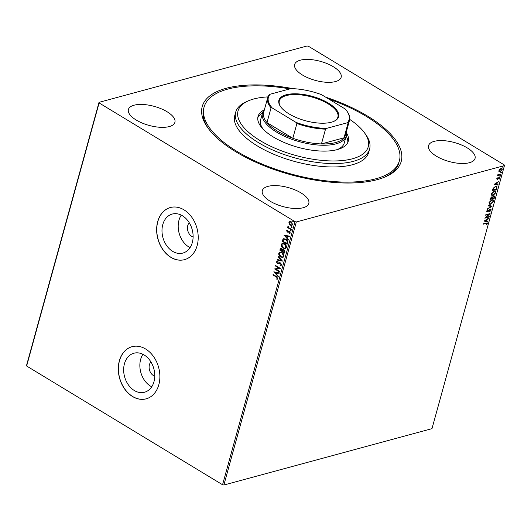 <?xml version="1.0" encoding="UTF-8"?>
<svg xmlns="http://www.w3.org/2000/svg" width="531" height="531" viewBox="0 0 531 531"><rect width="100%" height="100%" fill="white"/><g stroke="black" fill="none" stroke-linecap="round" stroke-linejoin="round"><path stroke-width="0.8" d="M325.576 97.113A103.206 42.208 -164.6 0 1 367.611 116.123A103.206 42.208 -164.6 0 1 385.659 176.704A103.206 42.208 -164.6 0 1 235.85 151.806A103.206 42.208 -164.6 0 1 207.754 127.699A103.206 42.208 -164.6 0 1 293.185 88.684M328.762 99.038A101.282 41.418 -164.6 0 1 399.372 160.86A101.282 41.418 -164.6 0 1 345.435 182.1A101.282 41.418 -164.6 0 1 245.355 156.16A101.282 41.418 -164.6 0 1 204.09 107.07L203.619 108.769A101.282 41.418 15.4 0 0 208.417 128.615M189.248 222.741A8.197 6.153 -105.2 0 0 191.771 236.381A8.197 6.153 -105.2 0 0 193.105 236.999M150.91 361.916A8.197 6.153 -105.2 0 0 153.432 375.556A8.197 6.153 -105.2 0 0 154.773 376.174M182.452 215.772A20.218 15.167 -105.2 0 0 172.263 214.046A20.218 15.167 -105.2 0 0 161.988 230.919A20.218 15.167 -105.2 0 0 172.648 251.349A20.218 15.167 -105.2 0 0 182.837 253.075A20.218 15.167 -105.2 0 0 193.111 236.202A20.218 15.167 -105.2 0 0 182.452 215.772M181.25 215.115A20.218 15.167 -105.2 0 0 188.857 246.961A20.218 15.167 -105.2 0 0 190.052 247.619M144.113 354.947A20.218 15.167 -105.2 0 0 133.931 353.221A20.218 15.167 -105.2 0 0 123.65 370.094A20.218 15.167 -105.2 0 0 134.316 390.517A20.218 15.167 -105.2 0 0 144.498 392.25A20.218 15.167 -105.2 0 0 154.773 375.371A20.218 15.167 -105.2 0 0 144.113 354.947M142.919 354.29A20.218 15.167 -105.2 0 0 150.519 386.13A20.218 15.167 -105.2 0 0 151.72 386.794M145.633 349.006A27.008 20.258 -105.2 0 0 132.033 346.697A27.008 20.258 -105.2 0 0 118.3 369.237A27.008 20.258 -105.2 0 0 132.544 396.531A27.008 20.258 -105.2 0 0 146.151 398.834A27.008 20.258 -105.2 0 0 159.877 376.293A27.008 20.258 -105.2 0 0 145.633 349.006M132.093 346.683A27.008 20.258 -105.2 0 0 118.426 369.251A27.008 20.258 -105.2 0 0 132.67 396.498A27.008 20.258 -105.2 0 0 146.211 398.821M183.972 209.831A27.008 20.258 -105.2 0 0 170.365 207.521A27.008 20.258 -105.2 0 0 156.638 230.069A27.008 20.258 -105.2 0 0 170.882 257.356A27.008 20.258 -105.2 0 0 184.483 259.659A27.008 20.258 -105.2 0 0 198.216 237.118A27.008 20.258 -105.2 0 0 183.972 209.831M170.431 207.508A27.008 20.258 -105.2 0 0 156.764 230.076A27.008 20.258 -105.2 0 0 171.002 257.323A27.008 20.258 -105.2 0 0 184.549 259.646M467.194 147.864A24.114 9.863 15.4 0 0 443.339 140.642A24.114 9.863 15.4 0 0 428.557 145.627A24.114 9.863 15.4 0 0 436.409 156.2A24.114 9.863 15.4 0 0 460.271 163.429A24.114 9.863 15.4 0 0 475.053 158.437A24.114 9.863 15.4 0 0 467.194 147.864M167.053 111.729A24.114 9.863 15.4 0 0 143.191 104.501A24.114 9.863 15.4 0 0 128.409 109.492A24.114 9.863 15.4 0 0 136.268 120.066A24.114 9.863 15.4 0 0 160.123 127.287A24.114 9.863 15.4 0 0 174.911 122.296A24.114 9.863 15.4 0 0 167.053 111.729M300.958 192.886A24.114 9.863 15.4 0 0 277.096 185.658A24.114 9.863 15.4 0 0 262.314 190.649A24.114 9.863 15.4 0 0 270.166 201.222A24.114 9.863 15.4 0 0 294.028 208.444A24.114 9.863 15.4 0 0 308.81 203.453A24.114 9.863 15.4 0 0 300.958 192.886M333.295 66.707A24.114 9.863 15.4 0 0 309.434 59.485A24.114 9.863 15.4 0 0 294.652 64.47A24.114 9.863 15.4 0 0 302.511 75.044A24.114 9.863 15.4 0 0 326.366 82.272A24.114 9.863 15.4 0 0 341.148 77.28A24.114 9.863 15.4 0 0 333.295 66.707M26.55 365.414L99.012 102.344L307.124 45.985L308.445 46.25L504.364 164.988L504.45 165.586L296.338 221.945L223.876 485.015L222.555 484.75L26.636 366.012L26.55 365.414M499.167 171.606L498.987 170.517L499.844 169.143L501.954 168.46L502.246 169.635L500.162 171.752L499.286 171.699M500.766 174.832L497.613 175.681L498.204 175.097L498.105 174.068L498.768 174.878L500.892 174.374L500.766 174.832L497.686 175.416M498.051 175.004L497.905 174.447M497.992 174.248L498.768 174.878M499.279 177.347L499.923 178.064L499.24 179.12L499.173 177.799L497.275 179.511L496.684 178.861L497.381 177.858L497.381 179.06L498.755 177.626L499.757 177.374M496.81 178.569L497.381 179.06M499.525 178.217L498.888 177.626L498.841 177.985M498.383 178.562L497.275 179.511L496.684 178.861M497.135 187.994L496.757 189.375L492.449 190.543L492.695 189.64L493.239 188.186L495.662 186.288L496.903 186.341L496.757 189.375M493.817 195.952L494.653 197.021L494.321 198.209L490.013 199.377L491.693 196.882L492.456 197.187L493.817 195.952L494.447 195.985M491.693 196.882L492.456 197.187L492.091 196.848M492.124 206.207L487.285 209.28L491.089 206.453L488.221 205.889L488.354 205.391L491.925 206.088M489.27 216.562L489.144 217.02L484.83 218.188L488.865 214.345L485.653 215.214L485.779 214.763L490.086 213.595L486.064 217.431L489.27 216.562M486.98 223.763L486.044 223.425L483.177 224.201L483.303 223.75L487.279 222.874L487.425 223.637L486.615 224.892L486.695 223.299M504.45 165.586L431.988 428.656L223.876 485.015M484.033 221.082L488.892 217.936L487.206 219.416L486.748 221.082L487.956 221.321L487.823 221.819L484.033 221.082M488.062 211.112L487.385 211.929L486.675 211.139L487.717 209.798L487.113 211.026L487.491 211.477L490.372 209.008L491.195 209.944L489.887 211.537L490.744 210.097L490.239 209.466L488.108 211.517L486.841 211.896M490.744 210.097L489.96 209.294L489.774 209.725M487.883 210.084L486.827 210.853L487.491 211.477M490.372 209.008L490.969 209.048M490.677 204.269L489.416 204.189L489.018 202.636L491.918 199.709L493.146 199.782L493.558 201.368L490.677 204.269L489.277 204.09M493.113 195.435L491.852 195.355L491.447 193.802L494.348 190.875L495.576 190.948L495.987 192.534L493.113 195.435L491.713 195.255M494.149 184.376L499.001 181.224L497.315 182.71L496.857 184.376L498.071 184.615L497.932 185.113L494.149 184.376M499.79 176.192L500.268 175.595L500.527 175.88L500.063 176.358L499.81 176.073M500.268 175.595L500.527 175.88L499.777 176.186M500.76 172.694L501.237 172.09L501.49 172.376L501.025 172.854L500.773 172.568M501.237 172.09L501.49 172.376L500.746 172.681M502.525 166.21L502.319 166.973L502.811 166.382L503.063 166.668L502.598 167.146L502.346 166.86M289.176 223.929L288.917 222.336L289.846 221.467L291.253 221.799L292.647 224.593L291.858 225.443L290.331 225.151L289.176 223.929L288.917 222.336M291.154 229.737L287.55 227.553L287.676 227.095L288.207 227.414L288.054 225.987L288.851 227.726L291.28 229.279L291.154 229.737M286.614 230.68L287.371 230.109L287.61 230.567L287.065 230.919L287.43 231.655L289.548 231.43L290.324 233.023L289.581 233.667L289.315 233.202L289.866 232.81L289.441 231.894L287.324 232.127L286.614 230.68L287.616 230.042M287.61 230.567L287.065 230.919M287.789 231.742L288.95 231.244M289.74 233.64L289.568 233.149L290.112 232.737L289.315 233.202M289.561 233.136L290.112 232.737L289.687 231.828L287.324 232.127M287.53 242.906L287.152 244.287L282.22 241.293L283.03 239.089L283.68 238.684L285.751 239.169C287.198 239.966 287.789 241.207 287.53 242.906M283.162 249.451L282.512 249.855L284.032 249.683L285.041 251.933L284.716 253.121L279.784 250.128L280.633 248.448L281.616 248.661L282.512 249.855L283.036 249.477M282.512 261.113L277.056 260.031L277.195 259.533L281.337 260.356L277.992 256.639L278.125 256.148L282.512 261.113M279.664 271.474L279.538 271.932L274.6 268.938L279.1 268.201L275.423 265.971L275.549 265.513L280.481 268.5L275.994 269.25L279.664 271.474M276.226 276.943L272.947 274.958L273.073 274.5L276.399 276.518L277.832 278.649L276.95 279.432L276.638 278.967L277.321 278.35L276.472 276.877L272.947 274.958M222.555 484.75L295.024 221.679L99.098 102.934L26.636 366.012M273.804 271.832L279.286 272.841L279.147 273.339L277.394 272.994L276.936 274.66L278.35 276.233L278.211 276.724L273.976 271.786M278.131 263.177L280.614 262.898L281.603 264.956L280.965 265.613L280.156 265.639L280.01 265.115L281.085 264.684L280.481 263.349L277.282 263.542L276.425 261.783L277.574 261.146L277.779 261.683L276.93 262.095L277.388 263.077L279.266 262.732M280.01 265.115L281.337 264.617L280.481 263.349M280.726 263.283L278.961 263.482M278.297 263.734L277.282 263.542M277.023 261.206L277.574 261.146M277.779 261.683L276.93 262.095M280.76 257.117C279.346 256.3 278.682 255.019 278.768 253.28L279.89 252.106L281.994 252.537C283.415 253.36 284.072 254.641 283.966 256.387L282.857 257.535L281.005 257.05C279.591 256.234 278.928 254.953 279.014 253.214L278.768 253.28M283.196 248.282C281.775 247.466 281.111 246.185 281.204 244.446L282.326 243.271L284.43 243.702C285.844 244.525 286.501 245.807 286.395 247.552L285.286 248.7L283.441 248.216C282.027 247.4 281.357 246.118 281.45 244.379L281.204 244.446M283.919 235.127L289.395 236.136L289.256 236.634L287.51 236.282L287.052 237.954L288.459 239.521L288.326 240.019L284.085 235.08M291.174 230.773L290.411 230.972L290.105 230.341L290.623 230.215L290.928 230.839L290.411 230.972L290.928 230.839M290.656 230.905L290.105 230.341L290.623 230.215M292.136 227.275L291.373 227.467L291.068 226.843L291.585 226.71L291.891 227.341L291.373 227.467L291.891 227.341M291.619 227.401L291.068 226.843L291.585 226.71M293.709 221.56L292.946 221.759L292.641 221.128L293.158 220.996L293.464 221.626L292.946 221.759L293.464 221.626M293.192 221.692L292.641 221.128L293.158 220.996M99.012 102.344L99.098 102.934M295.024 221.679L296.338 221.945M384.623 177.148A101.282 41.418 15.4 0 0 398.907 162.559L399.372 160.86M277.189 279.346L276.638 278.967M277.567 278.284L276.472 276.877M279.18 273.233L277.394 272.994M278.284 276.465L274.089 271.812M276.485 274.162L277.082 272.815L275.005 272.516L276.485 274.162L276.837 272.881L275.005 272.516M279.585 271.746L274.6 268.938M275.423 265.971L279.1 268.201M280.461 268.573L275.994 269.25M281.085 265.573L280.156 265.639M280.401 265.573L280.282 265.135M280.255 265.049L281.337 264.617L280.255 265.049M280.202 263.137L279.206 263.416L280.202 263.137M277.527 263.476L276.425 261.783M276.671 261.717L277.142 261.179M278.025 261.617L277.175 262.029L278.025 261.617M278.994 262.852L279.392 262.699M282.499 260.993L277.056 260.031M277.301 259.964L277.408 259.573M277.992 256.639L281.337 260.356M279.014 253.214L280.016 252.072M282.97 257.502L281.005 257.05M282.684 256.964L283.7 256.028L282.114 252.929L280.328 252.61M281.868 252.995L280.195 252.643L279.279 253.566L280.886 256.659L282.565 257.004L283.454 256.095L282.114 252.929M284.769 252.935L279.784 250.128M280.029 250.061L280.766 248.428M284.151 250.068L282.824 250.32L282.505 251.243L284.337 252.351L284.729 251.767L284.151 250.068L283.069 250.254M282.824 250.32L283.355 249.982M281.994 250.937L282.306 250.639L281.742 249.059L280.414 249.975L281.994 250.937L281.496 249.125L280.547 249.504M284.729 251.767L283.906 250.134M284.337 252.351L284.483 251.833M281.45 244.379L282.452 243.238M285.406 248.667L283.441 248.216M285.12 248.13L286.136 247.194L284.55 244.094L282.764 243.775M284.304 244.16L282.631 243.809L281.715 244.731L283.322 247.824L285.001 248.169L285.89 247.26L284.55 244.094M287.198 244.101L282.22 241.293M282.465 241.227L283.03 239.089M283.275 239.023L283.806 238.658M285.87 239.561L283.992 239.235L282.85 241.14L286.773 243.523L287.364 241.665L285.87 239.561L284.118 239.215M287.364 241.665L285.625 239.627M286.773 243.523L287.118 241.731M289.289 236.521L287.51 236.282M288.399 239.76L284.204 235.1M286.594 237.45L287.198 236.109L285.114 235.81L286.594 237.45L286.946 236.176L285.114 235.81M287.855 230.5L287.311 230.852M288.287 231.516L289.196 231.177M288.811 231.994L288.167 232.246M287.57 232.06L286.859 230.613M290.351 230.275L290.869 230.142M291.207 229.551L287.55 227.553M287.835 226.259L288.207 227.414M291.313 226.777L291.831 226.644M289.163 222.27L290.092 221.394M291.977 225.403L290.331 225.151M290.576 225.084L289.422 223.863M291.738 224.892L292.448 224.261L291.373 222.19L290.072 221.991M291.127 222.257L289.946 222.018L289.355 222.602L290.457 224.693L291.619 224.938L292.203 224.328L291.373 222.19M292.886 221.062L293.404 220.929M486.695 223.591L485.759 223.259L483.25 223.936M487.113 222.814L487.425 223.637M487.139 223.465L486.336 224.726M488.474 218.261L487.206 219.416M486.92 219.243L486.748 221.082M487.644 221.261L487.823 221.819M487.538 221.646L484.099 220.976M486.708 219.734L484.803 220.591L486.356 221.009L486.708 219.734L485.088 220.763M488.912 216.661L489.144 217.02M488.859 216.847L485.095 217.869M485.726 214.949L488.865 214.345M489.549 213.741L486.064 217.431M490.817 208.982L491.195 209.944M490.909 209.772L489.602 211.365M490.458 209.924L489.96 209.294L490.458 209.924M489.496 209.559L488.878 210.674M487.106 211.756L486.721 211.783M487.046 210.442L487.212 211.305L486.827 210.853M491.799 206.061L487.405 208.856M488.248 205.782L491.089 206.453M492.994 199.702L493.558 201.368M493.272 201.203L490.398 204.103M492.649 200.154L491.507 199.995L489.184 202.324L489.662 203.658M491.792 200.167L489.463 202.497L489.788 203.758L490.803 203.818L493.107 201.508L492.795 200.22L491.507 199.995M494.295 195.926L494.321 198.209M494.042 198.036L490.086 199.112M492.436 197.167L492.403 198.309L494.009 197.871L494.149 197.353L493.691 196.41L492.403 198.309M493.916 196.384L492.954 196.483M491.799 197.306L491.288 197.16L490.299 198.627L491.965 198.428L491.573 197.333L490.584 198.8M491.288 197.16L491.693 197.187M493.405 196.238L493.81 196.271M495.43 190.868L495.987 192.534M495.708 192.368L492.828 195.269M495.078 191.319L493.943 191.16L491.613 193.49L492.091 194.824M494.222 191.333L491.898 193.662L492.224 194.923L493.233 194.983L495.542 192.673L495.231 191.386L493.943 191.16M496.478 189.202L492.522 190.277M496.75 186.275L496.857 187.821M496.525 187.184L495.257 186.573L493.299 188.147L492.735 189.793L496.439 189.036L496.804 187.357L496.346 186.706M493.299 188.147L493.014 189.965M495.257 186.573L493.584 188.319M496.804 187.357L495.536 186.746M498.582 181.556L497.315 182.71M497.036 182.538L496.857 184.376M497.759 184.549L497.932 185.113M497.653 184.941L494.208 184.27M496.817 183.022L494.912 183.885L496.465 184.303L496.817 183.022L495.197 184.058M499.001 177.175L499.923 178.064M499.24 178.051L498.888 177.626L499.24 178.051M501.808 168.387L502.246 169.635M501.968 169.462L501.822 169.86M501.058 170.889L500.162 171.752M499.883 171.579L498.888 171.44M501.496 168.831L499.837 169.15M499.127 170.132L499.479 171.148M500.965 168.858L499.372 170.411L499.598 171.247L500.288 171.294L501.861 169.741L501.656 168.904L500.68 168.685M267.976 96.894A67.523 27.612 15.4 0 0 248.229 100.91A67.523 27.612 15.4 0 0 254.21 136.713A67.523 27.612 15.4 0 0 332.273 160.966A67.523 27.612 15.4 0 0 364.611 132.969A67.523 27.612 15.4 0 0 349.703 119.402M364.611 132.969L365.899 134.788A69.448 28.402 -164.6 0 1 369.622 149.012A69.448 28.402 -164.6 0 1 332.638 163.575A69.448 28.402 -164.6 0 1 264.013 145.793A69.448 28.402 -164.6 0 1 235.711 112.127A69.448 28.402 -164.6 0 1 246.192 101.813L248.229 100.91M346.205 132.312A43.403 17.749 -164.6 0 1 346.152 136.155A43.403 17.749 -164.6 0 1 319.543 145.136A43.403 17.749 -164.6 0 1 276.598 132.133A43.403 17.749 -164.6 0 1 262.453 113.103L260.588 119.893A43.403 17.749 15.4 0 0 263.257 129.259M262.48 113.01A46.781 19.129 15.4 0 0 257.787 117.749M346.239 132.465A46.781 19.129 -164.6 0 1 348.236 141.292A46.781 19.129 -164.6 0 1 323.319 151.109A46.781 19.129 -164.6 0 1 277.096 139.129A46.781 19.129 -164.6 0 1 258.033 116.448A46.781 19.129 -164.6 0 1 264.272 109.884M204.09 107.07A101.282 41.418 -164.6 0 1 258.026 85.83A101.282 41.418 -164.6 0 1 289.866 88.896M235.711 112.127L234.775 115.519A69.448 28.402 15.4 0 0 263.077 149.184A69.448 28.402 15.4 0 0 331.702 166.973A69.448 28.402 15.4 0 0 368.687 152.404L369.622 149.012M347.778 142.54A46.781 19.129 15.4 0 0 346.172 136.062M337.185 149.623A43.403 17.749 15.4 0 0 344.28 142.945L346.152 136.155M288.977 113.86A30.964 12.664 -164.6 0 1 280.554 106.625A30.964 12.664 -164.6 0 1 291.718 93.894A30.964 12.664 -164.6 0 1 328.51 103.153A30.964 12.664 -164.6 0 1 333.919 121.327A30.964 12.664 -164.6 0 1 288.977 113.86M333.614 121.46A30.386 12.425 15.4 0 0 337.895 117.085A30.386 12.425 15.4 0 0 327.999 103.764A30.386 12.425 15.4 0 0 297.937 94.657A30.386 12.425 15.4 0 0 279.313 100.943A30.386 12.425 15.4 0 0 280.753 106.897M272.25 107.985L271.056 107.853A42.44 17.357 -164.6 0 1 267.684 97.744L263.622 112.512A42.44 17.357 15.4 0 0 266.987 122.621A42.44 17.357 15.4 0 0 277.447 131.117A42.44 17.357 15.4 0 0 292.827 138.279A42.44 17.357 15.4 0 0 321.441 143.921A42.44 17.357 15.4 0 0 344.015 137.808A42.44 17.357 15.4 0 0 345.455 135.053L349.517 120.285A42.44 17.357 -164.6 0 1 348.077 123.046L347.301 122.78A41.863 17.118 15.4 0 0 346.862 111.045A41.863 17.118 15.4 0 0 345.236 109.028L321.507 94.644A41.863 17.118 15.4 0 0 290.922 88.611L270.186 94.226A41.863 17.118 15.4 0 0 272.25 107.985L295.979 122.369A41.863 17.118 15.4 0 0 326.565 128.396L347.301 122.78M271.056 107.853L266.987 122.621L292.827 138.279L296.895 123.511L295.979 122.369M262.453 113.103A43.403 17.749 -164.6 0 1 264.372 109.771M326.565 128.396L325.51 129.159L321.441 143.921L344.015 137.808L348.077 123.046M267.684 97.744A42.44 17.357 -164.6 0 1 269.124 94.983L270.186 94.226M346.862 111.045L347.247 111.59A42.44 17.357 -164.6 0 1 349.517 120.285M325.51 129.159A42.44 17.357 -164.6 0 1 296.895 123.511"/></g></svg>

